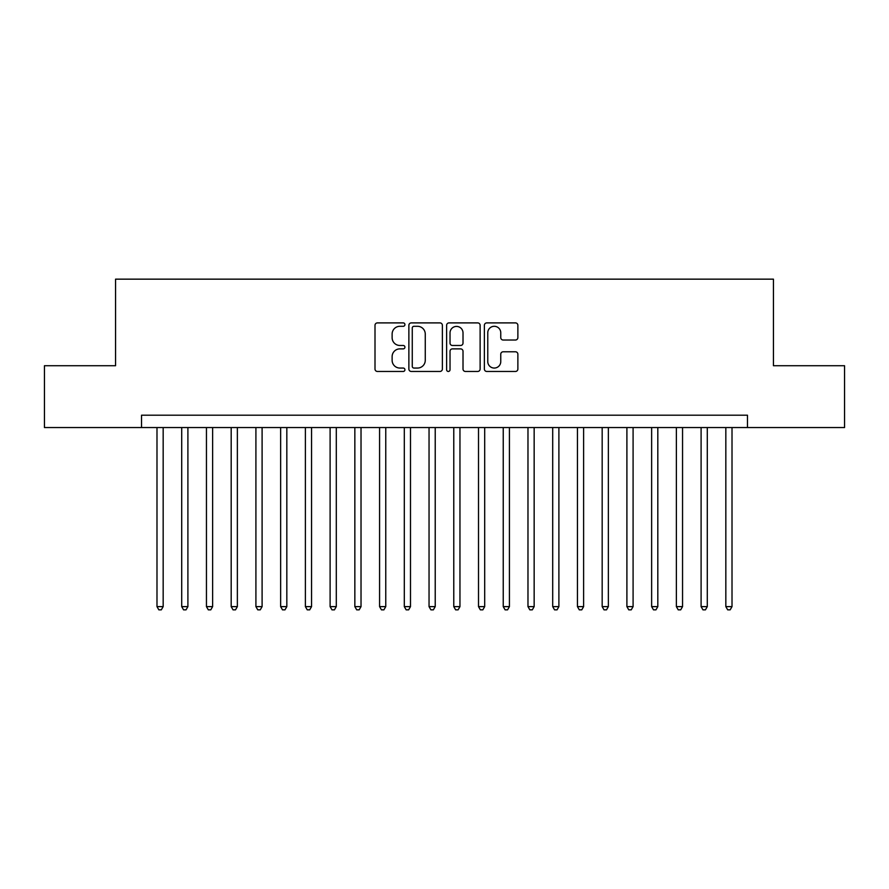 <?xml version="1.0" encoding="UTF-8"?>
<svg xmlns="http://www.w3.org/2000/svg" width="889" height="889" viewBox="0 0 889 889"><rect width="100%" height="100%" fill="white"/><g stroke="black" fill="none" stroke-linecap="round" stroke-linejoin="round"><path stroke-width="1.33" d="M404.928 324.596A1.7 1.7 0 0 0 403.228 322.896L377.436 322.896A2.423 2.423 0 0 0 375.002 325.33L375.002 369.024A2.423 2.423 0 0 0 377.436 371.458L403.228 371.458A1.7 1.7 0 0 0 404.928 369.757A1.7 1.7 0 0 0 403.228 368.057L399.894 368.057A7.768 7.768 0 0 1 392.127 360.289L392.127 356.645A7.768 7.768 0 0 1 399.894 348.877L403.228 348.877A1.7 1.7 0 0 0 404.928 347.177A1.7 1.7 0 0 0 403.228 345.477L399.894 345.477A7.768 7.768 0 0 1 392.127 337.709L392.127 334.064A7.768 7.768 0 0 1 399.894 326.296L403.228 326.296A1.7 1.7 0 0 0 404.928 324.596M515.453 340.02A2.423 2.423 0 0 0 517.876 337.587L517.876 325.33A2.423 2.423 0 0 0 515.453 322.896L486.805 322.896A2.423 2.423 0 0 0 484.372 325.33L484.372 369.024A2.423 2.423 0 0 0 486.805 371.458L515.453 371.458A2.423 2.423 0 0 0 517.876 369.024L517.876 354.222A2.423 2.423 0 0 0 515.453 351.788L503.185 351.788A2.423 2.423 0 0 0 500.763 354.222L500.763 361.556A6.49 6.49 0 0 1 494.262 368.057A6.49 6.49 0 0 1 487.772 361.556L487.772 332.797A6.49 6.49 0 0 1 494.262 326.296A6.49 6.49 0 0 1 500.763 332.797L500.763 337.587A2.423 2.423 0 0 0 503.185 340.02L515.453 340.02M141.529 427.553L44.45 427.553L44.45 365.723L115.559 365.723L115.559 279.157L773.441 279.157L773.441 365.723L844.55 365.723L844.55 427.553L747.471 427.553L747.471 415.196L141.529 415.196L141.529 427.553L747.471 427.553M442.378 325.33A2.423 2.423 0 0 0 439.944 322.896L411.307 322.896A2.423 2.423 0 0 0 408.873 325.33L408.873 369.024A2.423 2.423 0 0 0 411.307 371.458L439.944 371.458A2.423 2.423 0 0 0 442.378 369.024L442.378 325.33M449.056 322.896L477.693 322.896A2.423 2.423 0 0 1 480.127 325.33L480.127 369.024A2.423 2.423 0 0 1 477.693 371.458L465.436 371.458A2.423 2.423 0 0 1 463.013 369.024L463.013 351.299A2.423 2.423 0 0 0 460.58 348.877L452.445 348.877A2.423 2.423 0 0 0 450.023 351.299L450.023 369.757A1.7 1.7 0 0 1 448.323 371.458A1.7 1.7 0 0 1 446.622 369.757L446.622 325.33A2.423 2.423 0 0 1 449.056 322.896M413.974 326.296A1.7 1.7 0 0 0 412.274 327.997L412.274 366.357A1.7 1.7 0 0 0 413.974 368.057L417.497 368.057A7.768 7.768 0 0 0 425.264 360.289L425.264 334.064A7.768 7.768 0 0 0 417.497 326.296L413.974 326.296M463.013 332.919A6.49 6.49 0 0 0 456.513 326.419A6.49 6.49 0 0 0 450.023 332.919L450.023 343.054A2.423 2.423 0 0 0 452.445 345.477L460.58 345.477A2.423 2.423 0 0 0 463.013 343.054L463.013 332.919M156.986 427.553L156.986 606.62L163.165 606.62L163.165 427.553M163.165 606.62L161.309 609.843L158.842 609.843L156.986 606.62M181.712 427.553L181.712 606.62L187.901 606.62L187.901 427.553M187.901 606.62L186.045 609.843L183.567 609.843L181.712 606.62M206.448 427.553L206.448 606.62L212.627 606.62L212.627 427.553M212.627 606.62L210.782 609.843L208.304 609.843L206.448 606.62M231.184 427.553L231.184 606.62L237.363 606.62L237.363 427.553M237.363 606.62L235.507 609.843L233.04 609.843L231.184 606.62M255.91 427.553L255.91 606.62L262.099 606.62L262.099 427.553M262.099 606.62L260.244 609.843L257.766 609.843L255.91 606.62M280.646 427.553L280.646 606.62L286.825 606.62L286.825 427.553M286.825 606.62L284.98 609.843L282.502 609.843L280.646 606.62M305.383 427.553L305.383 606.62L311.561 606.62L311.561 427.553M311.561 606.62L309.705 609.843L307.238 609.843L305.383 606.62M330.108 427.553L330.108 606.62L336.298 606.62L336.298 427.553M336.298 606.62L334.442 609.843L331.964 609.843L330.108 606.62M354.844 427.553L354.844 606.62L361.023 606.62L361.023 427.553M361.023 606.62L359.167 609.843L356.7 609.843L354.844 606.62M379.581 427.553L379.581 606.62L385.759 606.62L385.759 427.553M385.759 606.62L383.904 609.843L381.437 609.843L379.581 606.62M404.306 427.553L404.306 606.62L410.496 606.62L410.496 427.553M410.496 606.62L408.64 609.843L406.162 609.843L404.306 606.62M429.043 427.553L429.043 606.62L435.221 606.62L435.221 427.553M435.221 606.62L433.365 609.843L430.898 609.843L429.043 606.62M453.779 427.553L453.779 606.62L459.957 606.62L459.957 427.553M459.957 606.62L458.102 609.843L455.635 609.843L453.779 606.62M478.504 427.553L478.504 606.62L484.694 606.62L484.694 427.553M484.694 606.62L482.838 609.843L480.36 609.843L478.504 606.62M503.241 427.553L503.241 606.62L509.419 606.62L509.419 427.553M509.419 606.62L507.563 609.843L505.096 609.843L503.241 606.62M527.977 427.553L527.977 606.62L534.156 606.62L534.156 427.553M534.156 606.62L532.3 609.843L529.833 609.843L527.977 606.62M552.702 427.553L552.702 606.62L558.892 606.62L558.892 427.553M558.892 606.62L557.036 609.843L554.558 609.843L552.702 606.62M577.439 427.553L577.439 606.62L583.617 606.62L583.617 427.553M583.617 606.62L581.762 609.843L579.295 609.843L577.439 606.62M602.175 427.553L602.175 606.62L608.354 606.62L608.354 427.553M608.354 606.62L606.498 609.843L604.02 609.843L602.175 606.62M626.901 427.553L626.901 606.62L633.09 606.62L633.09 427.553M633.09 606.62L631.234 609.843L628.756 609.843L626.901 606.62M651.637 427.553L651.637 606.62L657.816 606.62L657.816 427.553M657.816 606.62L655.96 609.843L653.493 609.843L651.637 606.62M676.373 427.553L676.373 606.62L682.552 606.62L682.552 427.553M682.552 606.62L680.696 609.843L678.218 609.843L676.373 606.62M701.099 427.553L701.099 606.62L707.288 606.62L707.288 427.553M707.288 606.62L705.433 609.843L702.955 609.843L701.099 606.62M725.835 427.553L725.835 606.62L732.014 606.62L732.014 427.553M732.014 606.62L730.158 609.843L727.691 609.843L725.835 606.62"/></g></svg>
